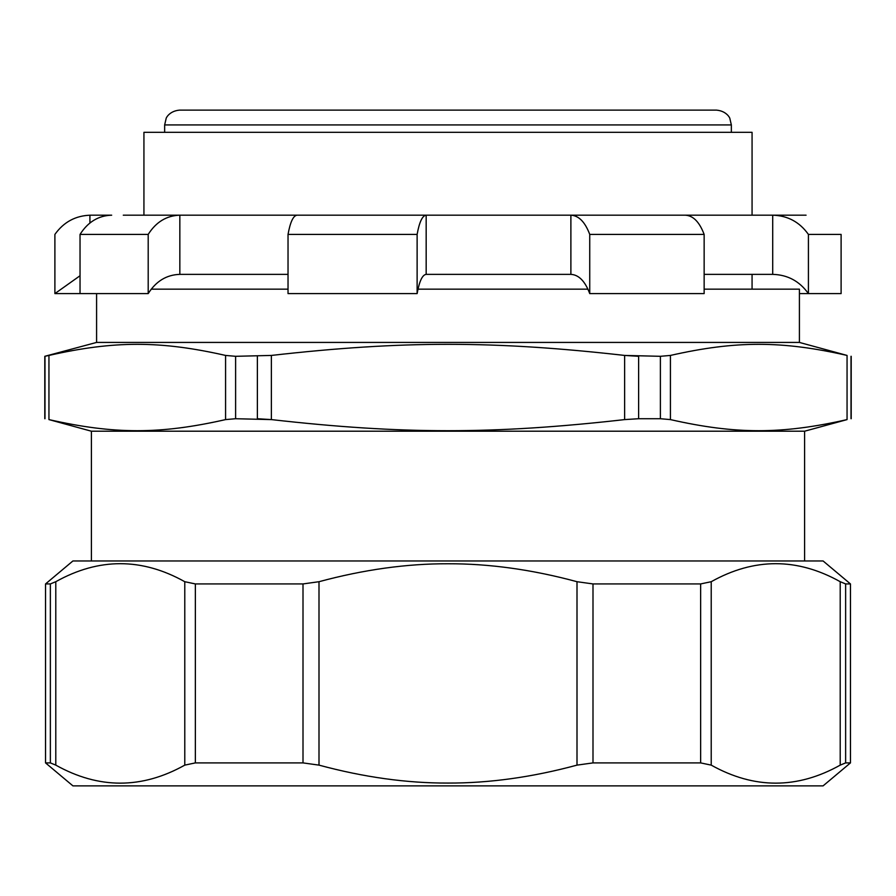 <?xml version="1.0" encoding="UTF-8"?>
<svg xmlns="http://www.w3.org/2000/svg" width="896" height="896" viewBox="0 0 896 896"><rect width="100%" height="100%" fill="white"/><g stroke="black" fill="none" stroke-linecap="round" stroke-linejoin="round"><path stroke-width="1.34" d="M151.2 289.162L288.03 289.162M417.984 289.162L587.955 289.162M704.144 289.162L799.411 289.162L799.411 342.429L847.056 355.432C781.682 340.626 735.795 340.626 670.421 355.432L660.386 356.306L624.624 355.432L638.624 356.306L638.624 418.723L660.386 418.723L670.421 419.597L660.386 418.723L660.386 356.306L670.421 355.432L670.421 419.597C735.795 434.403 781.682 434.403 847.056 419.597L804.597 431.211L91.403 431.211L48.944 419.597C114.318 434.403 160.205 434.403 225.579 419.597L235.614 418.723L271.376 419.597C402.125 434.403 493.875 434.403 624.624 419.597L638.624 418.723M840.213 765.128C797.216 789.152 754.219 789.152 711.222 765.128L700.638 762.899L711.222 765.128L711.222 581.706L700.638 583.934L711.222 581.706C754.219 557.682 797.216 557.682 840.213 581.706L840.213 765.128L845.634 762.899L850.461 762.899L823.088 785.87L72.912 785.87L45.539 762.899L50.366 762.899L55.787 765.128L55.787 581.706L50.366 583.934L45.539 583.934L45.539 762.899M577.002 765.128L592.995 762.899L700.638 762.899L700.638 583.934L592.995 583.934L577.002 581.706L577.002 765.128C532.213 777.224 489.216 783.205 448 783.07C406.784 783.205 363.787 777.224 318.998 765.128L318.998 581.706C363.787 569.61 406.784 563.629 448 563.763C489.216 563.629 532.213 569.61 577.002 581.706M45.539 583.934L72.912 560.963L823.088 560.963L850.461 583.934L845.634 583.934L840.213 581.706M55.787 581.706C98.784 557.682 141.781 557.682 184.778 581.706L195.362 583.934L184.778 581.706L184.778 765.128C141.781 789.152 98.784 789.152 55.787 765.128M318.998 581.706L303.005 583.934L195.362 583.934L195.362 762.899L184.778 765.128L195.362 762.899L303.005 762.899L318.998 765.128M96.589 293.608L96.589 342.429L799.411 342.429M799.411 293.608L808.416 293.608C799.579 281.198 787.674 274.781 772.71 274.366L704.144 274.366M685.283 215.186C693.19 215.6 699.474 222.006 704.144 234.416L704.144 293.608L589.736 293.608C585.077 281.198 578.782 274.781 570.886 274.366L426.171 274.366C422.386 274.781 419.362 281.198 417.122 293.608L288.03 293.608L288.03 234.416C290.27 222.006 293.283 215.6 297.08 215.186L806.075 215.186M288.03 274.366L179.838 274.366C166.578 274.781 156.038 281.198 148.198 293.608L54.891 293.608L80.035 275.744M784.325 215.186L772.71 215.186C787.674 215.6 799.579 222.006 808.416 234.416L808.416 293.608L841.109 293.608L841.109 234.416L808.416 234.416M123.29 215.186L426.171 215.186C422.386 215.6 419.362 222.006 417.122 234.416L417.122 293.608M89.925 223.014L89.925 215.186L111.675 215.186C98.414 215.6 87.875 222.006 80.035 234.416L80.035 293.608M90.597 215.186C75.634 215.6 63.728 222.006 54.891 234.416L54.891 293.608M704.144 234.416L589.736 234.416L589.736 293.608M417.122 234.416L288.03 234.416M179.838 274.366L179.838 215.186C166.578 215.6 156.038 222.006 148.198 234.416L148.198 293.608M148.198 234.416L80.035 234.416M589.736 234.416C585.077 222.006 578.782 215.6 570.886 215.186L570.886 274.366M772.71 274.366L772.71 215.186M426.171 215.186L426.171 274.366M752.069 215.186L752.069 132.328L143.931 132.328L143.931 215.186M228.928 110.13L179.446 110.13C168.974 111.07 165.85 118.608 166.163 118.418L164.651 124.925L731.349 124.925L729.837 118.418C730.15 118.608 727.026 111.07 716.554 110.13L228.928 110.13M624.624 419.597L624.624 355.432C493.875 340.626 402.125 340.626 271.376 355.432L235.614 356.306L235.614 418.723L225.579 419.597L225.579 355.432L235.614 356.306L225.579 355.432C160.205 340.626 114.318 340.626 48.944 355.432L44.8 356.306L44.8 418.723M271.376 355.432L271.376 419.597L257.376 418.723L257.376 356.306M592.995 762.899L592.995 583.934M845.634 762.899L845.634 583.934M50.366 583.934L50.366 762.899M303.005 583.934L303.005 762.899M847.056 355.432L847.056 419.597M851.01 418.723L851.01 356.306M44.99 356.306L44.99 418.723M48.944 419.597L48.944 355.432M752.069 274.366L752.069 289.162M850.461 583.934L850.461 762.899M731.349 132.328L731.349 124.925M164.651 132.328L164.651 124.925M96.589 342.429L44.8 356.306M851.2 356.306L851.2 418.723M91.403 431.211L91.403 560.963M804.597 431.211L804.597 560.963"/></g></svg>
